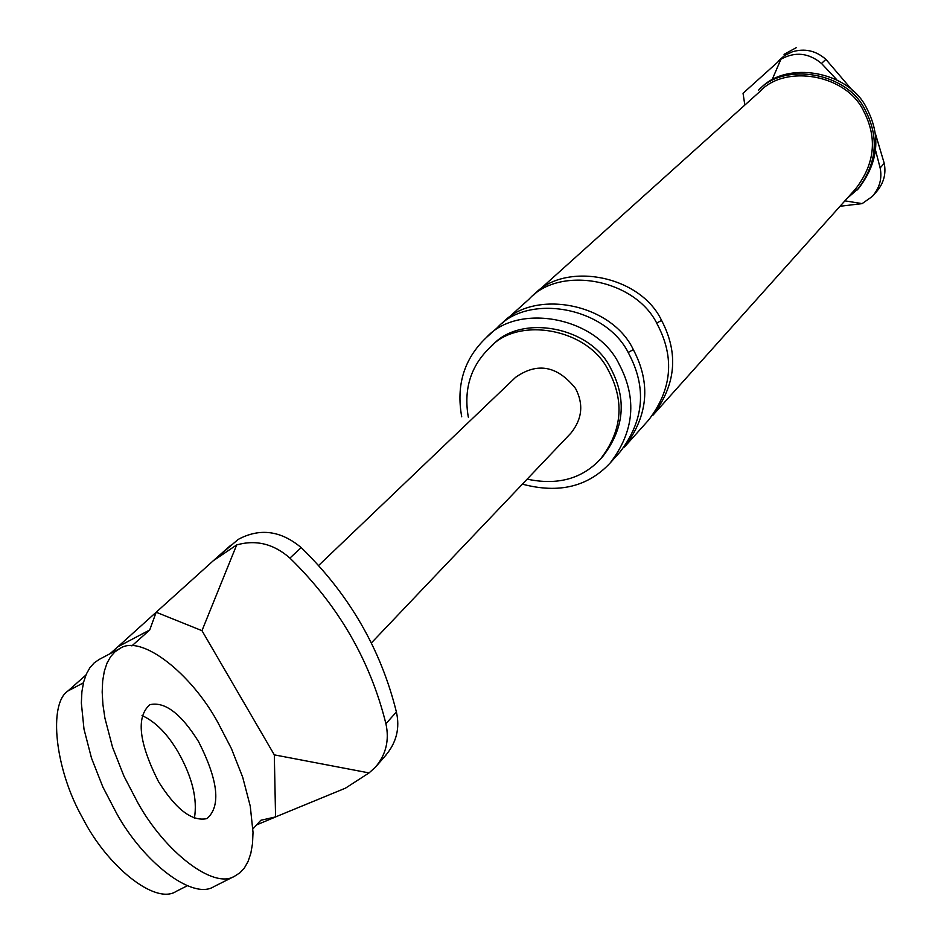 <?xml version="1.0" encoding="UTF-8"?>
<svg xmlns="http://www.w3.org/2000/svg" width="941" height="941" viewBox="0 0 941 941"><rect width="100%" height="100%" fill="white"/><g stroke="black" fill="none" stroke-linecap="round" stroke-linejoin="round"><path stroke-width="1.41" d="M176.108 891.433C154.983 905.266 106.733 865.685 82.773 818.27C54.731 769.162 48.273 703.892 67.917 690.988L85.913 675.062M131.869 645.891L149.725 629.964L117.848 646.796L110.05 653.689M213.266 560.754L236.673 544.933C255.999 539.464 273.749 543.851 289.91 558.095C338.195 605.134 370.189 660.347 385.916 723.735C389.527 740.273 385.975 754.8 375.283 767.327L369.048 772.914L345.465 788.158L275.572 816.917L274.313 754.858L201.974 630.67L156.171 612.238L213.266 560.754M201.974 630.67L236.673 544.933M369.048 772.914L274.313 754.858M214.489 559.66L238.226 539.393C259.822 527.819 280.806 530.559 301.191 547.603L289.91 558.095M252.941 828.903L260.81 820.281L275.572 816.917M149.725 629.964L156.171 612.238M142.032 715.536C155.453 721.688 167.522 733.909 178.214 752.212C192.258 777.113 197.645 799.132 194.387 818.27C197.645 799.132 192.258 777.113 178.214 752.212C167.522 733.909 155.453 721.688 142.032 715.536M156.088 612.309L117.848 646.796M256.587 824.904L275.49 817M318.599 565.506L515.633 377.294C537.417 362.05 557.378 365.767 575.539 388.445C583.773 404.183 582.22 419.086 570.881 433.166L371.366 642.95M385.434 755.635C396.443 742.755 400.09 728.193 396.384 711.961C380.823 649.043 349.087 594.253 301.191 547.603M744.825 105.086L743.049 93.277L780.936 59.212C795.121 51.402 808.648 52.814 821.505 63.459L825.892 59.365C815.835 50.579 804.579 48.085 792.134 51.884L784.606 55.507M844.9 200.845L862.132 203.621L840.054 206.255M862.132 203.621L872.342 196.434C879.659 187.859 882.27 178.355 880.141 167.921L875.601 150.525M836.796 79.726L821.505 63.459M876.706 191.435C883.74 183.201 886.246 173.826 884.234 163.322L875.271 133.222M852.875 90.948L825.892 59.365M771.785 80.456L780.936 59.212M760.281 88.642C786.088 60.106 849.347 70.775 866.908 108.709C881.082 136.045 878.365 162.558 858.745 188.224L857.157 190C876.812 164.287 879.529 137.739 865.332 110.344C847.735 72.339 784.359 61.647 758.505 90.23L759.705 89.148M855.687 188.8C874.859 163.781 877.53 137.915 863.697 111.226C846.547 74.221 784.829 63.835 759.681 91.712L533.618 295.027C564.024 261.127 639.986 274.666 661.547 320.375C678.884 353.369 675.932 385.069 652.713 415.463L855.687 188.8M527.16 479.145C557.578 485.556 582.009 478.875 600.417 459.126C622.083 431.06 624.824 401.654 608.639 370.919C588.501 328.444 517.985 315.882 490.002 347.476C470.688 366.014 463.454 389.245 468.324 417.169M522.384 484.156C558.778 493.837 588.054 486.768 610.215 462.937C634.258 431.437 637.233 398.537 619.154 364.238C596.665 316.705 517.75 302.473 486.285 337.607C464.172 358.639 455.985 385.034 461.725 416.804M600.417 459.126L602.652 456.667C624.271 428.649 627.012 399.29 610.874 368.625C590.772 326.233 520.385 313.706 492.461 345.241L490.002 347.476M847.194 198.28L858.333 188.671M657.453 324.61C635.81 278.724 559.566 265.115 529.054 299.144L502.082 323.398C533.206 288.675 611.132 302.673 633.305 349.593C651.137 383.457 648.173 415.957 624.401 447.093L648.62 420.051C671.921 389.539 674.862 357.721 657.453 324.61M610.215 462.937L620.072 451.927C643.926 420.674 646.902 388.057 628.988 354.051C606.722 306.954 528.489 292.886 497.271 327.727L486.285 337.607M119.966 648.467L99.464 659.288L94.359 662.723L90.018 667.534L86.384 673.956L83.631 682.037L81.902 691.741L81.349 702.974L83.996 729.146L91.5 758.117L102.863 786.994L116.543 813.259C143.255 861.968 192.411 900.325 213.807 886.681L234.568 876.236L240.026 872.73L244.448 867.884L248.083 861.45L250.824 853.346L252.517 843.607L253.023 832.338L250.259 806.143L242.707 777.254L231.392 748.542L217.877 722.488C191.446 673.803 141.421 633.834 119.966 648.467L114.908 651.878L110.626 656.665L107.051 663.064L104.345 671.121L102.687 680.825L102.181 692.047L102.922 704.597L104.933 718.206L112.52 747.189L123.93 776.102L137.645 802.426C164.393 851.217 213.384 889.763 234.568 876.236M198.598 741.696C181.048 713.596 164.769 701.268 149.784 704.715C135.939 717.03 138.845 742.672 158.5 781.642C176.049 809.589 192.246 821.893 207.067 818.564C221.064 806.119 218.241 780.501 198.598 741.696M83.431 682.825L67.917 690.988M396.384 711.961L385.916 723.735M880.141 167.921L884.234 163.322M656.618 323.175L661.547 320.375M628.118 352.546L633.305 349.593M175.344 891.797L187.377 885.728M214.16 559.954L230.757 545.274M386.386 754.6L375.871 766.68M877.083 191.011L872.977 195.74M784.653 55.472L778.242 61.141M796.451 47.568L784.053 54.355"/></g></svg>
